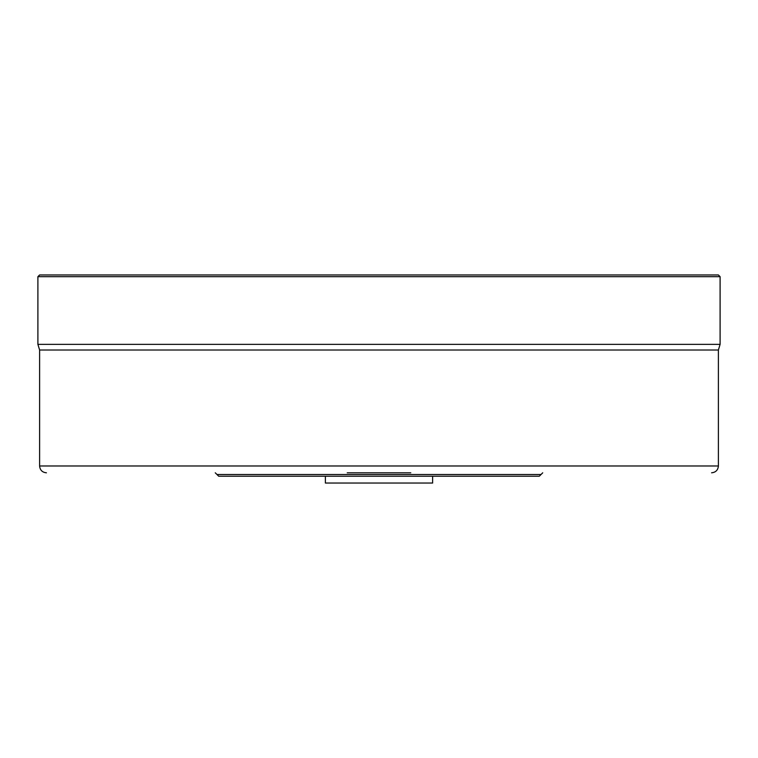 <?xml version="1.0" encoding="UTF-8"?>
<svg xmlns="http://www.w3.org/2000/svg" width="758" height="758" viewBox="0 0 758 758"><rect width="100%" height="100%" fill="white"/><g stroke="black" fill="none" stroke-linecap="round" stroke-linejoin="round"><path stroke-width="1.14" d="M379 483.036L432.61 483.036L432.61 476.214L539.317 476.214L218.683 476.214L325.39 476.214L325.39 483.036L379 483.036M379 274.964L39.605 274.964L37.9 276.67L720.1 276.67L718.394 274.964L379 274.964M347.221 472.803L410.779 472.803M711.572 472.803C715.713 472.395 717.987 470.121 718.394 465.981L39.605 465.981L39.605 350.006L718.394 350.006L720.1 344.35L37.9 344.35L37.9 276.67M218.683 476.214L216.977 474.508L541.023 474.508L539.317 476.214M720.1 344.35L720.1 276.67M541.023 474.508L542.728 472.803M216.977 474.508L215.272 472.803M39.605 465.981C40.013 470.121 42.287 472.395 46.428 472.803M718.394 465.981L718.394 350.006M39.605 350.006L37.9 344.35"/></g></svg>
